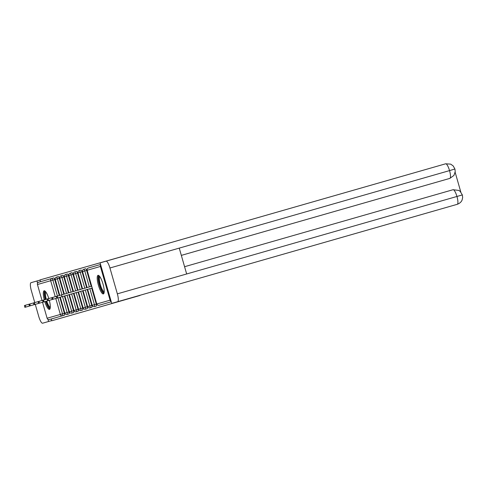 <?xml version="1.0" encoding="UTF-8"?>
<svg xmlns="http://www.w3.org/2000/svg" width="487" height="487" viewBox="0 0 487 487"><rect width="100%" height="100%" fill="white"/><g stroke="black" fill="none" stroke-linecap="round" stroke-linejoin="round"><path stroke-width="0.73" d="M98.039 275.332A9.667 2.374 -106 0 0 98.429 285.279A9.667 2.374 -106 0 0 103.372 293.923A9.667 2.374 -106 0 0 102.988 283.976A9.667 2.374 -106 0 0 98.039 275.332M48.822 298.537A9.667 2.374 -106 0 0 44.147 290.788A9.667 2.374 -106 0 0 44.287 299.84M44.798 301.63A9.667 2.374 -106 0 0 49.473 309.379A9.667 2.374 -106 0 0 49.333 300.327M40.512 281.705L40.001 279.922L143.854 250.336M139.921 295.305L155.469 290.842M59.798 297.326L64.375 313.293A1.857 0.457 74 0 1 64.448 315.205L49.357 319.533A1.857 1.802 -106 0 1 47.111 318.242L42.533 302.275M42.022 300.485L37.444 284.524A1.857 1.802 -106 0 1 38.662 282.235L53.753 277.913A1.857 0.457 74 0 1 54.702 279.575L59.28 295.536M64.448 315.205L51.208 319.003L51.719 320.787L139.976 295.481M100.663 264.867A1.857 1.802 74 0 0 100.401 266.468L110.074 300.187A1.857 1.802 74 0 0 111.139 301.404M100.553 264.49L88.384 267.984L100.553 264.49M86.619 270.419L84.775 270.949A1.857 0.457 74 0 0 83.825 269.287L85.669 268.757A1.857 0.457 74 0 1 86.619 270.419L91.203 286.386M91.714 288.176L96.292 304.138A1.857 0.457 74 0 1 96.365 306.055L94.515 306.585A1.857 0.457 -106 0 0 94.441 304.667L96.292 304.138M82.06 271.728L80.215 272.257A1.857 0.457 74 0 0 79.265 270.595L81.11 270.066A1.857 0.457 74 0 1 82.06 271.728L86.643 287.695M87.155 289.479L91.733 305.446A1.857 0.457 74 0 1 91.806 307.358L89.955 307.887A1.857 0.457 -106 0 0 89.882 305.976L91.733 305.446M77.5 273.037L75.655 273.566A1.857 0.457 74 0 0 74.706 271.904L76.55 271.375A1.857 0.457 74 0 1 77.5 273.037L82.084 289.004M82.595 290.788L87.173 306.755A1.857 0.457 74 0 1 87.246 308.667L85.395 309.196A1.857 0.457 -106 0 0 85.322 307.285L87.173 306.755M72.94 274.345L71.096 274.875A1.857 0.457 74 0 0 70.146 273.213L71.991 272.683A1.857 0.457 74 0 1 72.94 274.345L77.518 290.307M78.036 292.097L82.613 308.064A1.857 0.457 74 0 1 82.687 309.976L80.836 310.505A1.857 0.457 -106 0 0 80.763 308.594L82.613 308.064M68.381 275.648L66.536 276.178A1.857 0.457 74 0 0 65.587 274.516L67.431 273.986A1.857 0.457 74 0 1 68.381 275.648L72.959 291.616M73.476 293.405L78.054 309.367A1.857 0.457 74 0 1 78.127 311.284L76.276 311.814A1.857 0.457 -106 0 0 76.203 309.902L78.054 309.367M63.821 276.957L61.977 277.487A1.857 0.457 74 0 0 61.027 275.825L62.872 275.295A1.857 0.457 74 0 1 63.821 276.957L68.399 292.924M68.917 294.708L73.494 310.676A1.857 0.457 74 0 1 73.567 312.593L71.717 313.123A1.857 0.457 -106 0 0 71.644 311.205L73.494 310.676M59.262 278.266L57.417 278.795A1.857 0.457 74 0 0 56.468 277.133L58.312 276.604A1.857 0.457 74 0 1 59.262 278.266L63.84 294.233M64.357 296.017L68.935 311.984A1.857 0.457 74 0 1 69.008 313.896L67.157 314.425A1.857 0.457 -106 0 0 67.084 312.514L68.935 311.984M92.165 288.042L57.679 297.934L57.168 296.145L56.376 296.37L56.888 298.16L57.679 297.934M57.168 296.145L91.653 286.259M111.249 301.782L99.074 305.276A1.857 1.802 74 0 1 96.834 303.985L110.074 300.187M24.971 307.309L25.762 307.084L25.251 305.3L24.46 305.526L24.861 307.346L24.46 305.526M25.251 305.3L29.019 304.217L29.53 306.006L25.762 307.084M29.53 306.006L30.322 305.775L29.81 303.991L29.019 304.217M29.81 303.991L33.579 302.908L34.09 304.698L30.322 305.775M34.09 304.698L34.881 304.472L34.37 302.683L33.579 302.908M34.37 302.683L38.138 301.599L38.65 303.389L34.881 304.472M38.65 303.389L39.441 303.164L38.93 301.374L38.138 301.599M38.93 301.374L42.698 300.296L43.209 302.08L39.441 303.164M43.209 302.08L44 301.855L43.489 300.065L42.698 300.296M43.489 300.065L47.257 298.988L47.769 300.771L44 301.855M47.769 300.771L48.56 300.546L48.049 298.762L47.257 298.988M48.049 298.762L51.817 297.679L52.328 299.468L48.56 300.546M45.516 299.487A8.364 2.051 74 0 1 44.749 293.137A8.364 2.051 74 0 1 45.687 291.768M46.052 292.261A7.749 1.899 -106 0 0 45.547 293.466A7.749 1.899 -106 0 0 46.241 299.28M44.707 290.873A9.606 2.356 -106 0 0 44.305 292.145A9.606 2.356 -106 0 0 45.224 299.572M45.735 301.356A9.606 2.356 -106 0 0 49.905 309.008M50.264 307.729A8.364 2.051 74 0 1 46.028 301.27M46.752 301.063A7.749 1.899 -106 0 0 50.307 307.114M104.163 292.273A8.364 2.051 74 0 1 100.492 287.458A8.364 2.051 74 0 1 98.648 277.681A8.364 2.051 74 0 1 99.585 276.312M99.945 276.805A7.749 1.899 -106 0 0 99.445 278.01A7.749 1.899 -106 0 0 100.906 286.374A7.749 1.899 -106 0 0 104.206 291.664M98.605 275.417A9.606 2.356 -106 0 0 98.204 276.689A9.606 2.356 -106 0 0 99.835 286.539A9.606 2.356 -106 0 0 103.804 293.551M34.766 302.567L31.314 290.532A7.622 1.869 -106 0 1 31.01 282.691L40.05 280.098M47.963 319.344L48.578 321.499L42.631 323.204A7.622 1.869 -106 0 1 38.729 316.392L35.277 304.357M37.578 283.136L36.963 280.987M48.578 321.499L51.671 320.61M462.133 194.983L456.952 196.468A7.622 1.869 -106 0 1 457.256 204.309L111.712 303.395L100.097 262.883L445.642 163.796A7.622 1.869 -106 0 1 449.544 170.608L454.706 169.068M117.659 301.69A7.622 1.869 -106 0 0 117.355 293.844L186.661 273.974L179.246 248.114L109.94 267.99L117.355 293.844M109.94 267.99A7.622 1.869 -106 0 0 106.044 261.178M460.824 192.067L455.15 172.295M184.579 266.706L453.074 189.711L184.579 266.706M445.642 163.796L450.688 164.137L453.202 165.933L454.937 169.062L455.217 171.625L453.927 175.43L449.83 178.394L181.328 255.383L449.83 178.394A7.622 1.869 -106 0 0 449.544 170.608L179.246 248.114M52.328 299.468L53.12 299.243L52.608 297.454L51.817 297.679M56.888 298.16L53.12 299.243M52.608 297.454L56.376 296.37M47.111 318.242L60.351 314.444L55.774 298.476M55.262 296.693L50.685 280.725L37.444 284.524M57.947 297.855L62.525 313.823A1.857 0.457 -106 0 1 62.598 315.734A1.857 1.802 -106 0 1 60.351 314.444L64.375 313.293M54.702 279.575L50.685 280.725A1.857 1.802 -106 0 1 51.908 278.442A1.857 0.457 74 0 1 52.858 280.104L57.436 296.066M100.401 266.468L87.161 270.267L96.779 303.998A1.857 1.857 0 0 0 99.074 305.276M87.106 270.279A1.857 1.857 0 0 1 88.384 267.984A1.857 1.802 74 0 0 87.161 270.267L96.779 303.998M61.995 294.763L57.417 278.795L55.244 279.416L59.767 295.402M62.506 296.546L67.084 312.514L64.856 313.153A1.857 1.857 0 0 0 67.157 314.425M61.027 275.825A1.857 1.857 0 0 0 59.749 278.126L61.977 277.487L66.555 293.454M67.066 295.244L71.644 311.205L69.416 311.844A1.857 1.857 0 0 0 71.717 313.123M65.587 274.516A1.857 1.857 0 0 0 64.308 276.817L66.536 276.178L71.114 292.145M71.626 293.935L76.203 309.902L73.981 310.536A1.857 1.857 0 0 0 76.276 311.814M70.146 273.213A1.857 1.857 0 0 0 68.868 275.508L71.096 274.875L75.674 290.836M76.185 292.626L80.763 308.594L78.541 309.233A1.857 1.857 0 0 0 80.836 310.505M74.706 271.904A1.857 1.857 0 0 0 73.427 274.205L75.655 273.566L80.233 289.534M80.745 291.317L85.322 307.285L83.1 307.924A1.857 1.857 0 0 0 85.395 309.196M79.265 270.595A1.857 1.857 0 0 0 77.987 272.897L80.215 272.257L84.793 288.225M85.304 290.008L89.882 305.976L87.66 306.615A1.857 1.857 0 0 0 89.955 307.887M83.825 269.287A1.857 1.857 0 0 0 82.546 271.588L84.775 270.949L89.352 286.916M89.864 288.706L94.441 304.667L92.22 305.306A1.857 1.857 0 0 0 94.515 306.585M457.256 204.309C461.183 202.86 462.035 200.206 462.12 199.92L462.65 197.533L462.364 194.958L460.197 191.415L458.864 190.429L453.074 189.711A7.622 1.869 -106 0 1 456.952 196.468L186.661 273.974M61.508 294.903L62.019 296.686M56.468 277.133A1.857 1.857 0 0 0 55.189 279.435M60.278 297.186L64.856 313.153M59.749 278.126L64.327 294.093M64.838 295.877L69.416 311.844M64.308 276.817L68.886 292.784M69.398 294.574L73.981 310.536M68.868 275.508L73.446 291.476M73.957 293.265L78.541 309.233M73.427 274.205L78.005 290.167M78.517 291.957L83.1 307.924M77.987 272.897L82.565 288.864M83.076 290.648L87.66 306.615M82.546 271.588L87.124 287.555M87.642 289.339L92.22 305.306M28.91 304.247L29.421 306.037M33.469 302.938L33.98 304.728M38.029 301.636L38.54 303.419M42.588 300.327L43.099 302.11M47.148 299.018L47.659 300.808M51.707 297.709L52.219 299.499M56.267 296.4L56.778 298.19"/></g></svg>

